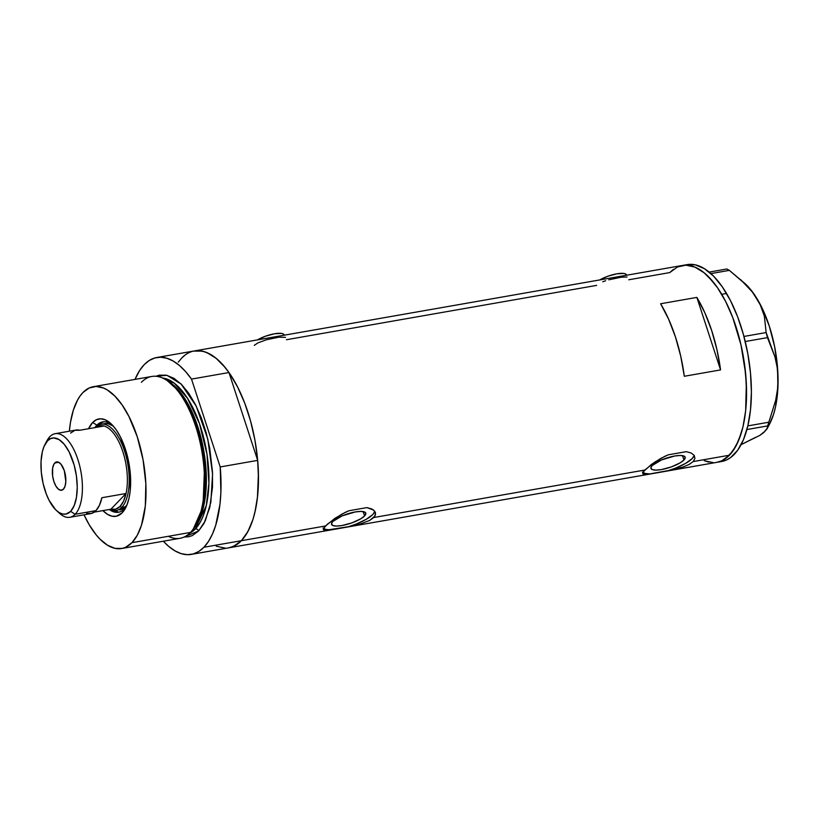 <?xml version="1.0" encoding="UTF-8"?>
<svg xmlns="http://www.w3.org/2000/svg" width="819" height="819" viewBox="0 0 819 819"><rect width="100%" height="100%" fill="white"/><g stroke="black" fill="none" stroke-linecap="round" stroke-linejoin="round"><path stroke-width="1.23" d="M605.661 280.743L602.774 281.787M627.026 276.996L621.191 277.221L608.804 279.801M285.544 337.346L278.859 337.182L266.472 339.762L257.893 342.885L254.299 345.352M364.557 515.95L363.134 511.588L364.557 515.95L360.841 518.755L352.057 522.819L342.117 525.511L336.527 526.054L332.79 525.491L331.46 523.904L332.749 521.519A18.018 4.965 -18.1 0 1 351.228 512.817A18.018 4.965 -18.1 0 1 365.786 513.134A18.018 4.965 -18.1 0 1 364.557 515.95A18.018 4.965 -18.1 0 1 346.089 524.651A18.018 4.965 -18.1 0 1 331.531 524.334A18.018 4.965 -18.1 0 1 332.749 521.519L342.035 515.919L355.2 511.967L360.78 511.414L364.527 511.977L365.847 513.574L364.557 515.95M683.937 460.012L682.514 455.651L683.937 460.012L680.22 462.817L671.426 466.881L661.496 469.574L655.906 470.116L652.159 469.553L650.839 467.966L652.129 465.581A18.018 4.965 -18.1 0 1 670.607 456.879A18.018 4.965 -18.1 0 1 685.155 457.197A18.018 4.965 -18.1 0 1 683.937 460.012A18.018 4.965 -18.1 0 1 665.458 468.714A18.018 4.965 -18.1 0 1 650.91 468.396A18.018 4.965 -18.1 0 1 652.129 465.581L661.414 459.981L674.569 456.029L680.159 455.477L683.896 456.04L685.227 457.637L683.937 460.012M642.925 472.512A27.385 7.545 161.9 0 0 649.815 473.925L643.079 473.986L642.895 472.573L644.85 470.034L373.802 517.506L369.707 520.423L360.165 524.006L348.423 526.709L325.256 530.303M643.079 473.986L643.611 471.437L651.33 464.506L660.913 458.333L668.263 454.821L686.25 451.668L691.216 453.02L694.236 455.425L694.942 458.425L693.181 461.568L689.086 464.486L683.066 466.994L671.805 469.952L649.815 473.925L643.98 474.293L642.71 473.423M323.546 528.45A27.385 7.545 161.9 0 0 330.446 529.862L323.7 529.934L323.515 528.511L325.471 525.972L241.37 540.704A99.938 44.359 80.1 0 1 228.767 547.829A99.938 44.359 -99.9 0 0 241.37 540.704L325.471 525.972L334.889 518.366L345.157 512.407L348.894 510.759L366.871 507.606L371.836 508.957L374.856 511.363L375.563 514.363L373.802 517.506L644.85 470.034L654.258 462.428L664.526 456.47L668.263 454.821L686.25 451.668L691.216 453.02L694.236 455.425L694.942 458.425L693.181 461.568L729.432 455.221L693.181 461.568L689.086 464.486L683.066 466.994L667.802 470.771A27.385 7.545 161.9 0 0 694.143 455.292M324.611 530.231L323.7 529.934L323.515 528.511L327.211 524.303L341.543 514.271L348.894 510.759L366.871 507.606L373.628 510.063L375.512 512.817L374.989 515.939L369.707 520.423L360.165 524.006M323.7 529.934L323.341 529.361M686.424 264.762L695.239 264.824L704.401 268.663L713.564 276.136L722.378 286.947L730.507 300.675L737.622 316.799L743.468 334.715L747.808 353.706L750.491 373.065L751.392 392.035L750.491 409.889L747.829 425.952L743.488 439.588L737.653 450.286L730.528 457.637L726.576 459.961L721.631 461.506A99.938 44.359 -99.9 0 0 751.32 397.43A99.938 44.359 -99.9 0 0 726.545 293.468L721.713 294.318A99.938 44.359 80.1 0 1 746.478 398.28A99.938 44.359 80.1 0 1 716.83 462.346A99.938 44.359 -99.9 0 0 729.432 455.221A99.938 44.359 -99.9 0 0 740.059 341.021A99.938 44.359 -99.9 0 0 682.35 265.458A99.938 44.359 80.1 0 1 721.713 294.318L726.545 293.468A99.938 44.359 -99.9 0 0 687.182 264.619L194.277 350.952A99.938 44.359 80.1 0 1 251.996 426.504A99.938 44.359 80.1 0 1 241.37 540.704L233.722 546.273L228.726 547.829M628.767 279.77L669.737 272.594L673.443 269.349M286.435 339.721L596.631 285.391M178.266 362.193L181.675 358.077A99.938 44.359 80.1 0 1 194.277 350.952L156.818 357.504A99.938 44.359 80.1 0 1 191.503 379.095L228.962 372.532L223.003 364.957L216.83 358.896L210.565 354.432L204.31 351.679L198.198 350.655L194.195 350.962M720.556 369.912L684.305 376.269A99.938 44.359 -99.9 0 0 660.605 303.757L696.856 297.41A99.938 44.359 80.1 0 1 720.556 369.912L684.305 376.269L680.732 356.214L675.44 336.926L668.632 319.195L660.605 303.757L696.856 297.41L720.556 369.912L696.856 297.41L704.883 312.848L711.691 330.579L716.983 349.867L720.556 369.912M181.675 358.077L185.37 354.832M193.489 351.105L202.293 351.146L206.859 352.59L216.062 358.261L225.102 367.424L229.443 373.218L237.571 386.937L244.697 403.061L250.542 420.956L254.893 439.946L257.575 459.305L258.497 478.276L257.606 496.14L254.944 512.213L252.979 519.379L247.87 531.623L241.37 540.704A99.938 44.359 -99.9 0 0 257.678 460.38L220.219 466.943A99.938 44.359 80.1 0 1 203.911 547.266L241.37 540.704L203.911 547.266A99.938 44.359 80.1 0 1 191.298 554.391A99.938 44.359 80.1 0 1 163.339 541.216L168.755 546.447L175.02 550.9L181.265 553.664L187.387 554.678L193.274 553.941L198.812 551.453L203.911 547.266L208.476 541.441L212.428 534.101L215.694 525.368L219.963 504.361L220.884 492.465L220.219 466.943L191.503 379.095L185.534 371.519L179.371 365.448L173.106 360.995L166.851 358.241L160.739 357.217L154.852 357.954L149.314 360.442L144.216 364.639L139.65 370.454L135.002 379.402A99.938 44.359 80.1 0 1 156.818 357.504M225.215 548.126L216.185 546.181M230.733 547.379L236.271 544.891L241.37 540.704L245.935 534.879L249.887 527.538L253.153 518.806L255.682 508.834L257.422 497.798L258.425 473.351L257.678 460.38L228.962 372.532A99.938 44.359 -99.9 0 0 194.277 350.952M729.432 455.221L721.785 460.79L716.799 462.346L721.744 460.81L725.695 458.486L732.81 451.136L738.656 440.438L742.987 426.801L745.659 410.739L746.334 383.487L744.532 364.23L741 344.963L732.79 317.649L725.665 301.525L717.546 287.786L713.206 281.992L704.176 272.809L694.962 267.127L685.933 265.161L694.921 267.107L704.135 272.778L708.691 276.935L717.505 287.735L725.634 301.453L732.759 317.567L740.98 344.881L745.648 373.822L746.559 392.792L745.669 410.657L743.007 426.73L741.041 433.896L735.933 446.13L729.432 455.221M713.277 462.643L704.248 460.698M681.551 265.622L685.892 265.161L677.426 267.004L669.778 272.553M358.302 524.508L348.423 526.709A27.385 7.545 161.9 0 0 374.764 511.24M323.075 528.009L325.747 529.402L330.446 529.862L348.423 526.709L356.091 524.088L366.175 519.359L372.829 514.506L374.672 511.67M642.444 472.072L645.126 473.464L649.815 473.925L667.802 470.771L675.47 468.151L685.544 463.421L692.198 458.568L694.051 455.733M284.234 335.196L284.121 334.848A16.431 4.525 161.9 0 0 273.904 333.886A16.431 4.525 161.9 0 0 257.494 339.875M257.391 339.936L265.407 336.23L274.467 333.783L281.521 333.415L282.975 333.794L284.183 335.247M626.566 275.235L626.453 274.897A16.431 4.525 161.9 0 0 616.236 273.925A16.431 4.525 161.9 0 0 599.836 279.914M599.723 279.985L607.739 276.269L616.799 273.822L623.853 273.454L625.306 273.833L626.515 275.286M740.663 279.648L752.18 291.799L759.878 303.829L764.362 316.175L766.144 332.555L767.464 337.623L745.229 341.523L767.464 337.623L774.938 356.849L777.149 367.229L778.05 378.183L777.528 389.209L775.685 400.317L767.669 425.911L746.908 429.545L767.669 425.911L767.034 428.859L769.563 424.088A82.146 36.456 -99.9 0 0 778.05 378.183A82.146 36.456 -99.9 0 0 757.647 299.723A82.146 36.456 -99.9 0 0 744.942 283.517L729.36 270.372L710.912 273.597L729.36 270.372L726.873 268.99L709.162 272.092L726.873 268.99L729.36 270.372L745.495 284.265L752.18 291.799L757.647 299.723L761.731 307.954L764.362 316.175L766.144 332.555L743.939 336.445L766.144 332.555L774.938 356.849L777.149 367.229L778.05 378.183L777.528 389.209L775.685 400.317L768.846 422.215L747.839 425.89L768.846 422.215L767.454 427.887L763.779 432.565L759.868 435.38L740.53 444.922L755.415 437.418M767.034 428.859L763.779 432.565L759.868 435.38L763.963 432.002M744.87 283.456L753.05 292.7L761.936 307.729L769.297 326.116L774.62 346.601L777.548 367.782L777.886 388.226L775.603 406.541L773.515 414.496L769.512 424.191M704.207 460.677L708.773 462.131M124.273 508.968A45.864 20.352 -99.9 0 0 126.443 506.183A45.864 20.352 80.1 0 1 124.273 508.968A45.864 20.352 80.1 0 1 118.489 512.244A45.864 20.352 80.1 0 1 109.275 509.5A45.864 20.352 -99.9 0 0 124.273 508.968L122.195 512.776L124.273 508.968M112.203 424.887A45.864 20.352 -99.9 0 0 96.877 425.163L92.67 422.461A49.427 21.939 80.1 0 1 110.729 423.454A49.427 21.939 80.1 0 1 129.033 463.83A49.427 21.939 80.1 0 1 125.542 508.036A49.427 21.939 80.1 0 1 122.195 512.776L116.349 516.226L111.988 516.195L107.463 514.312L102.918 510.616A49.427 21.939 80.1 0 0 122.195 512.776L126.761 505.436L128.9 498.689L130.221 490.745L130.211 472.522L126.73 453.562L120.311 436.732L116.288 429.955L111.937 424.611L105.129 419.748L100.655 418.796L96.458 419.707L92.67 422.461L96.877 425.163A45.864 20.352 80.1 0 1 102.662 421.898A45.864 20.352 80.1 0 1 112.203 424.887M101.085 424.252A43.806 19.441 80.1 0 1 126.382 457.371A43.806 19.441 80.1 0 1 121.724 507.432L125.348 506.797L127.078 504.658A43.806 19.441 80.1 0 1 125.348 506.797L121.724 507.432A43.806 19.441 80.1 0 1 116.196 510.554A43.806 19.441 80.1 0 1 109.766 509.408A43.806 19.441 -99.9 0 0 121.724 507.432A43.806 19.441 -99.9 0 0 124.539 450.941A43.806 19.441 -99.9 0 0 95.557 427.375A43.806 19.441 -99.9 0 0 95.424 427.518A43.806 19.441 80.1 0 1 95.557 427.375L95.557 427.375A43.806 19.441 80.1 0 1 101.085 424.252L104.719 423.618A43.806 19.441 80.1 0 1 113.319 426.105L108.221 423.71L104.361 423.689M103.511 421.785A45.864 20.352 -99.9 0 0 98.567 424.866L96.877 425.163L98.567 424.866A45.864 20.352 -99.9 0 0 98.137 425.337L100.266 423.382L103.993 421.672M121.601 548.525A82.146 36.456 80.1 0 1 84.009 514.803L89.271 524.866L96.273 534.981L99.949 539.097L107.484 545.219L115.008 548.361L122.256 548.402L125.676 547.256L131.961 542.669L137.305 535.206L141.503 525.143L145.311 506.05L145.843 483.65L143.079 459.858L137.244 436.742L128.839 416.287L122.164 405.016L114.916 396.14L107.381 390.018L103.593 388.063L96.171 386.466L89.189 387.981L82.903 392.567L80.098 395.956L77.559 400.03L73.362 410.094L70.475 422.369L69.359 431.203A82.146 36.456 80.1 0 1 82.903 392.567A82.146 36.456 80.1 0 1 93.264 386.711A82.146 36.456 80.1 0 1 140.704 448.812A82.146 36.456 80.1 0 1 131.961 542.669L190.438 532.432L131.961 542.669A82.146 36.456 80.1 0 1 121.601 548.525L180.078 538.288A82.146 36.456 -99.9 0 0 190.438 532.432A82.146 36.456 80.1 0 1 168.345 536.302M169.001 381.797L180.293 392.26L191.462 410.688L200.379 435.401L205.395 462.203L203.808 505.62L194.502 527.405A79.402 35.248 80.1 0 0 203.777 450.747A79.402 35.248 80.1 0 0 169.001 381.797M193.366 528.869L202.969 506.981L204.73 462.735L199.601 435.288L190.438 410.002L178.982 391.277L167.434 380.804M155.907 376.279L166.933 375.307L181.132 384.06L196.202 406.081L207.801 439.086L212.571 474.099L210.831 502.323L205.323 520.782L198.587 530.999A2.733 2.334 44 0 0 195.362 528.92L206.296 505.61L208.917 483.241L207.012 454.258L199.467 423.597L187.561 398.382L174.345 383.251L162.561 378.03A79.402 35.248 -99.9 0 1 204.965 443.181A79.402 35.248 -99.9 0 1 195.362 528.92L193.038 529.33L195.362 528.92A2.733 2.334 -136 0 1 198.587 530.999L192.301 535.585L188.882 536.732L184.06 537.049L198.587 530.999L203.941 523.536L209.746 507.585L212.49 487.192L212.479 471.979L209.715 448.188L206.132 432.586L201.331 417.864L195.465 404.617L188.79 393.345L181.542 384.469L174.007 378.347L166.482 375.204L159.244 375.163L155.815 376.32M189.732 533.138A79.402 35.248 -99.9 0 0 195.362 528.92L189.732 533.138M191.503 379.095L228.962 372.532L257.678 460.38L220.219 466.943L191.503 379.095M141.38 382.319A82.146 36.456 80.1 0 1 166.441 380.139A82.146 36.456 80.1 0 1 201.822 451.085A82.146 36.456 80.1 0 1 192.66 529.832A82.146 36.456 80.1 0 1 190.438 532.432A82.146 36.456 -99.9 0 0 199.181 438.564A82.146 36.456 -99.9 0 0 151.74 376.464L93.264 386.711M88.575 428.716L92.67 422.461A49.427 21.939 80.1 0 0 88.575 428.716M192.66 529.832L194.083 527.958A80.416 35.698 -99.9 0 0 203.051 450.87A80.416 35.698 -99.9 0 0 168.417 381.419L166.441 380.139M113.063 510.544A45.864 20.352 -99.9 0 0 119.328 512.059M94.932 427.6A45.864 20.352 80.1 0 1 96.877 425.163A45.864 20.352 -99.9 0 0 94.932 427.6M112.295 510.104L118.55 512.08M125.348 506.797L119.82 509.92A43.806 19.441 80.1 0 0 125.348 506.797M69.799 517.291L90.581 513.656A42.445 18.837 -99.9 0 0 95.936 510.626L75.153 514.271A42.445 18.837 80.1 0 1 69.799 517.291A42.445 18.837 80.1 0 1 58.057 511.844A42.445 18.837 -99.9 0 0 59.644 513.421A42.445 18.837 -99.9 0 0 75.153 514.271L70.629 511.363A38.606 17.138 80.1 0 1 56.521 510.585A38.606 17.138 80.1 0 1 42.219 479.043A38.606 17.138 80.1 0 1 44.953 444.512A38.606 17.138 80.1 0 1 47.563 440.806L49.805 436.711A42.445 18.837 -99.9 0 0 46.929 440.786L44.953 444.512M54.801 462.95A14.373 6.378 80.1 0 1 56.613 461.926A14.373 6.378 80.1 0 1 64.916 472.788A14.373 6.378 80.1 0 1 63.391 489.219L61.067 490.284L58.446 489.189L55.917 486.097L53.88 481.49L52.631 476.054L52.631 468.161L53.87 464.26L55.907 462.151L58.425 462.162L61.046 464.291L64.312 470.679L65.817 481.552L65.059 486.148L63.391 489.219A14.373 6.378 80.1 0 1 61.579 490.243A14.373 6.378 80.1 0 1 53.276 479.381A14.373 6.378 80.1 0 1 54.801 462.95L58.671 462.274L54.801 462.95M110.862 509.223L94.175 512.141L110.862 509.223L115.766 509.183L120.106 506.398A42.445 18.837 80.1 0 1 110.862 509.223L126.054 493.499A42.445 18.837 80.1 0 1 120.106 506.398L123.608 501.054L126.054 493.499A42.445 18.837 -99.9 0 0 122.83 451.668A42.445 18.837 -99.9 0 0 103.993 426.013L99.099 426.054L96.519 427.323A42.445 18.837 80.1 0 1 103.993 426.013A42.445 18.837 80.1 0 1 122.83 451.668A42.445 18.837 80.1 0 1 126.054 493.499L110.862 509.223M45.966 442.813A42.445 18.837 80.1 0 1 49.805 436.711A42.445 18.837 80.1 0 1 55.16 433.691A42.445 18.837 80.1 0 1 79.668 465.776A42.445 18.837 80.1 0 1 75.153 514.271L95.936 510.626A42.445 18.837 -99.9 0 0 101.884 497.727L126.054 493.499L101.884 497.727L99.447 505.282L95.936 510.626L91.595 513.411L86.701 513.452M121.724 507.432L120.106 506.398L121.724 507.432M70.588 433.077L74.928 430.292L79.832 430.251L103.993 426.013L79.832 430.251A42.445 18.837 -99.9 0 0 75.942 430.047L55.16 433.691M70.629 511.363L74.191 505.63L76.464 497.348L77.242 487.244L76.454 476.177L74.171 465.1L69.154 451.955L64.343 444.42L59.07 439.608L53.808 437.94L50.522 438.656L47.563 440.806L43.991 446.539L42.322 451.812L41.032 461.404L41.308 472.256L43.1 483.435L46.284 493.98L49.038 500.214L55.579 509.674L59.122 512.561L62.654 514.035L66.063 514.056L70.629 511.363L75.153 514.271A42.445 18.837 -99.9 0 0 77.887 459.541A42.445 18.837 -99.9 0 0 49.805 436.711L47.563 440.806A38.606 17.138 80.1 0 1 73.106 461.578A38.606 17.138 80.1 0 1 70.629 511.363M721.662 461.496L191.298 554.391M59.644 513.421L56.521 510.585"/></g></svg>
